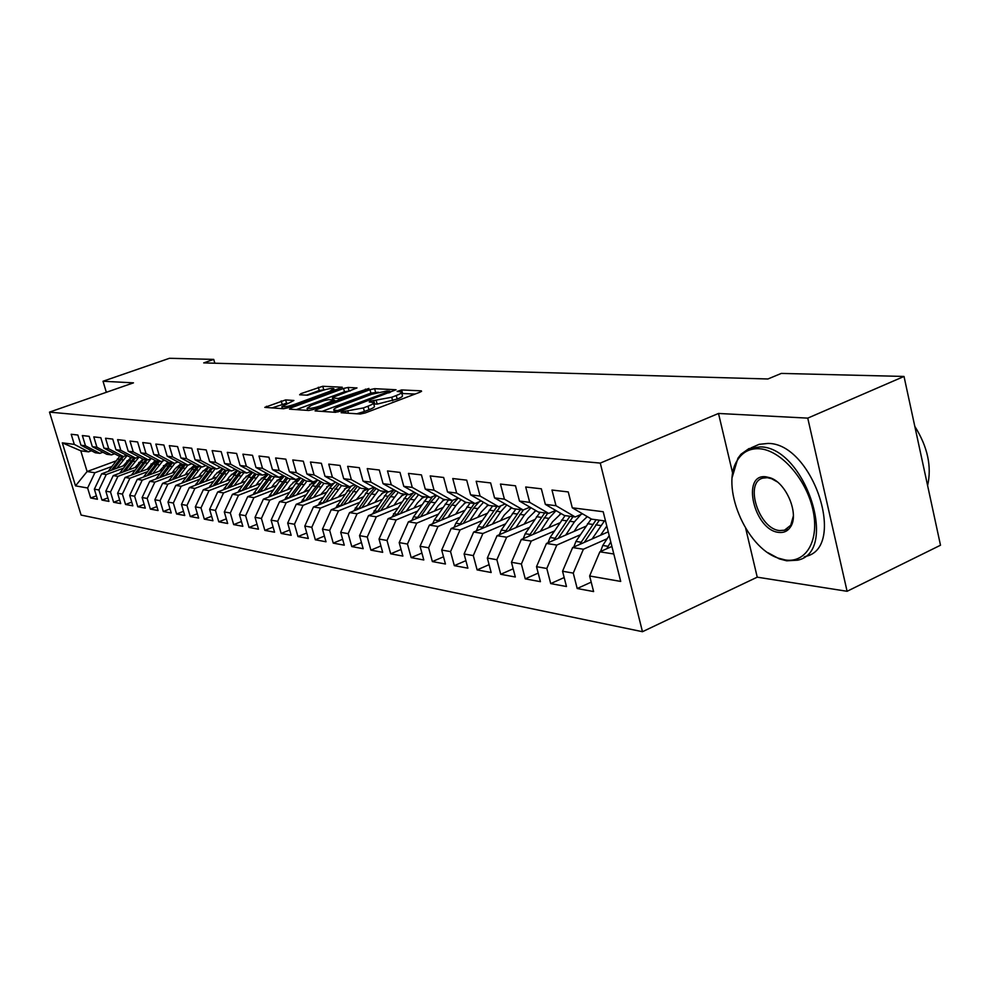 <?xml version="1.0" encoding="UTF-8"?>
<svg xmlns="http://www.w3.org/2000/svg" width="990" height="990" viewBox="0 0 990 990"><rect width="100%" height="100%" fill="white"/><g stroke="black" fill="none" stroke-linecap="round" stroke-linejoin="round"><path stroke-width="1.49" d="M342.045 411.828L341.129 412.719L360.174 414.03L365.112 412.979L420.255 392.089L421.381 390.852L401.643 389.936L397.151 391.434L401.408 391.941C402.163 392.696 400.443 393.896 396.248 395.542L391.731 397.25L370.371 401.16L369.221 401.965L373.354 402.497C374.096 403.276 372.327 404.502 368.008 406.197L363.417 407.93L342.045 411.828M285.627 399.911L264.776 407.373L283.511 408.734L288.065 407.744L342.268 387.239L322.765 386.273L300.923 393.636L299.624 394.775L307.605 395.208L320.81 391.025C327.195 388.884 331.539 388.092 333.828 388.625L329.484 391.471L294.921 404.242C288.474 406.407 284.118 407.199 281.878 406.643L293.894 400.48L285.627 399.911L286.555 403.215L271.916 407.93M203.717 362.897L767.906 378.984L781.296 373.416L904.019 376.447L807.753 418.127L718.505 413.461L600.262 463.097L49.5 412.112L133.464 382.845L103.01 381.249L169.451 358.293L213.741 359.395L203.717 362.897M316.404 409.674L315.067 410.912L335.288 412.31L340.102 411.283L396.037 389.751L374.628 388.674L369.951 389.689L316.404 409.674L316.788 411.036M308.793 410.479L289.501 409.142L290.874 407.93L343.555 388.439L348.109 387.449L356.982 387.932L334.038 396.928L332.38 398.029L338.394 398.438L368.924 388.464L313.471 409.476L308.793 410.479M600.262 463.097L642.473 631.707L81.106 515.072L49.5 412.112M591.203 582.157L577.195 588.518L593.604 591.562L589.632 575.982L620.705 581.427L603.195 511.731L572.282 507.796L568.248 491.931L551.975 490.038L555.996 505.717L545.341 504.368L541.344 488.812L525.715 486.993L529.7 502.363L519.465 501.064L515.493 485.805L500.457 484.061L504.405 499.146L494.555 497.896L490.632 482.922L476.165 481.251L480.076 496.052L470.596 494.839L466.698 480.15L452.764 478.529L456.637 493.07L447.505 491.906L443.644 477.477L430.217 475.918L434.053 490.186L425.242 489.072L421.431 474.891L408.474 473.393L412.273 487.414L403.772 486.338L399.997 472.403L387.498 470.955L391.26 484.741L383.056 483.689L379.306 470.003L367.24 468.604L370.965 482.155L363.045 481.14L359.333 467.688L347.663 466.339L351.363 479.655L343.703 478.677L340.028 465.449L328.754 464.137L332.405 477.242L325.005 476.301L321.366 463.283L310.452 462.021L314.078 474.915L306.912 474L303.299 461.192L292.755 459.966L296.332 472.651L289.402 471.772L285.825 459.162L275.604 457.974L279.155 470.46L272.436 469.607L268.896 457.194L258.996 456.043L262.511 468.344L256.002 467.515L252.5 455.301L242.897 454.187L246.386 466.29L240.075 465.486L236.598 453.445L227.292 452.368L230.744 464.298L224.619 463.518L221.178 451.663L212.145 450.611L215.572 462.367L209.62 461.612L206.217 449.93L197.456 448.903L200.834 460.486L195.067 459.756L191.689 448.235L183.175 447.257L186.541 458.667L180.922 457.949L177.581 446.601L169.315 445.649L172.644 456.897L167.186 456.204L163.882 445.017L155.838 444.077L159.13 455.177L153.834 454.509L150.554 443.471L142.746 442.555L146 453.507L140.852 452.851L137.61 441.961L129.999 441.082L133.242 451.873L128.23 451.242L125 440.5L117.612 439.647L120.805 450.302L115.929 449.67L112.736 439.077L105.546 438.248L108.714 448.755L103.962 448.148L100.807 437.691L93.79 436.887L96.946 447.257L92.317 446.663L89.187 436.343L82.356 435.55L85.474 445.797L80.97 445.228L77.864 435.031L71.206 434.264L74.287 444.374L88.531 451.848L80.784 450.809L87.095 471.537L94.892 472.75L111.709 466.562M577.195 588.518L573.26 573.111L562.555 571.242L572.641 547.544L608.244 531.84M564.176 577.554L550.712 583.593L566.478 586.525L562.555 571.242M550.712 583.593L546.802 568.483L536.518 566.676L546.468 543.448L585.808 526.284M538.189 573.099L525.245 578.853L540.416 581.675L536.518 566.676M525.245 578.853L521.371 564.015L511.459 562.283L521.284 539.513L559.697 522.906M513.179 568.804L500.717 574.287L515.32 576.997L511.459 562.283M500.717 574.287L496.881 559.734L487.34 558.051L497.042 535.714L534.563 519.651M489.097 564.671L477.106 569.894L491.164 572.505L487.34 558.051M477.106 569.894L473.294 555.588L464.1 553.979L473.666 532.051L510.345 516.495M465.882 560.662L454.323 565.649L467.886 568.173L464.1 553.979M454.323 565.649L450.549 551.603L441.689 550.056L451.143 528.524L487.006 513.439M443.508 556.801L432.358 561.565L445.45 564.003L441.689 550.056M432.358 561.565L428.621 547.767L420.069 546.27L429.4 525.121L464.483 510.481M421.913 553.064L411.159 557.618L423.794 559.969L420.069 546.27M411.159 557.618L407.459 544.054L399.193 542.607L408.4 521.841L442.753 507.623M401.061 549.45L390.679 553.806L402.881 556.083L399.193 542.607M390.679 553.806L387.016 540.466L379.034 539.067L388.13 518.661L421.752 504.851M380.927 545.948L370.891 550.131L382.685 552.321L379.034 539.067M370.891 550.131L367.253 537.013L359.543 535.652L368.528 515.592L401.47 502.165M361.461 542.557L351.759 546.567L363.169 548.695L359.543 535.652M351.759 546.567L348.158 533.659L340.696 532.348L349.569 512.622L381.843 499.566M342.627 539.265L333.246 543.126L344.285 545.181L340.696 532.348M333.246 543.126L329.67 530.417L322.455 529.155L331.217 509.751L362.86 497.042M324.398 536.085L315.327 539.785L326.007 541.778L322.455 529.155M315.327 539.785L311.788 527.286L304.796 526.061L313.459 506.967L344.483 494.579M306.764 532.991L297.965 536.555L308.311 538.486L304.796 526.061M297.965 536.555L294.463 524.255L287.682 523.067L296.245 504.281L326.688 492.203M289.662 529.996L281.148 533.437L291.171 535.293L287.682 523.067M281.148 533.437L277.683 521.309L271.112 520.158L279.564 501.67L309.449 489.889M273.104 527.088L264.85 530.393L274.564 532.212L271.112 520.158M264.85 530.393L261.41 518.451L255.036 517.337L263.389 499.133L292.718 487.649M257.041 524.267L249.035 527.46L258.464 529.205L255.036 517.337M249.035 527.46L245.619 515.691L239.444 514.602L247.698 496.683L276.507 485.459M241.449 521.532L233.677 524.601L242.835 526.309L239.444 514.602M233.677 524.601L230.311 513.006L224.309 511.954L232.477 494.295L260.766 483.343M226.326 518.859L218.778 521.829L227.675 523.487L224.309 511.954M218.778 521.829L215.436 510.394L209.608 509.38L217.689 491.981L245.483 481.276M211.637 516.273L204.311 519.131L212.949 520.74L209.608 509.38M204.311 519.131L200.995 507.87L195.339 506.88L203.321 489.728L230.645 479.259M197.369 513.761L190.253 516.52L198.644 518.079L195.339 506.88M190.253 516.52L186.974 505.407L181.467 504.442L189.362 487.55L216.228 477.304M183.496 511.298L176.591 513.983L184.746 515.493L181.467 504.442M176.591 513.983L173.337 503.019L167.991 502.079L175.799 485.422L202.208 475.398M170.02 508.922L163.301 511.508L171.233 512.981L167.991 502.079M163.301 511.508L160.071 500.693L154.873 499.777L162.595 483.355L188.583 473.542M156.903 506.595L150.369 509.095L158.078 510.531L154.873 499.777M150.369 509.095L147.176 498.428L142.115 497.549L149.75 481.338L175.317 471.735M144.156 504.331L137.783 506.756L145.295 508.155L142.115 497.549M137.783 506.756L134.628 496.238L129.702 495.371L137.251 479.383L162.422 469.978M131.732 502.128L125.544 504.479L132.846 505.841L129.702 495.371M125.544 504.479L122.401 494.097L117.612 493.255L125.087 477.477L149.861 468.258M119.642 499.987L113.615 502.264L120.731 503.588L117.612 493.255M113.615 502.264L110.509 492.005L105.831 491.189L113.231 475.621L137.622 466.587M107.873 497.896L101.995 500.099L108.925 501.386L105.831 491.189M101.995 500.099L98.913 489.976L94.359 489.171L101.673 473.814L125.705 464.954M96.389 495.854L90.672 497.995L97.428 499.245L94.359 489.171M90.672 497.995L87.615 487.996L75.512 485.867L62.321 442.852L74.287 444.374M102.898 452.244L99.842 453.358L95.288 452.752L80.97 445.228M85.474 445.797L99.842 453.358M126.856 460.981L129.319 460.078M115.855 460.981L87.095 471.537L75.512 485.867M87.615 487.996L94.892 472.75M114.593 453.767L111.462 454.905L106.772 454.286L92.317 446.663M96.946 447.257L111.462 454.905M101.673 473.814L106.264 474.532L123.255 468.258M138.724 462.54L141.347 461.563M98.913 489.976L106.264 474.532M126.609 455.326L123.379 456.501L118.577 455.858L103.962 448.148M108.714 448.755L123.379 456.501M113.231 475.621L117.934 476.363L135.11 469.99M150.888 464.124L157.657 461.612M110.509 492.005L117.934 476.363M138.934 456.922L135.618 458.147L130.68 457.479L115.929 449.67M120.805 450.302L135.618 458.147M125.087 477.477L129.913 478.232L147.275 471.76M163.387 465.758L170.503 463.097M122.401 494.097L129.913 478.232M151.606 458.568L148.191 459.83L143.129 459.15L128.23 451.242M133.242 451.873L148.191 459.83M137.251 479.383L142.214 480.162L159.774 473.591M176.232 467.416L183.707 464.619M134.628 496.238L142.214 480.162M164.625 460.251L161.123 461.55L155.9 460.857L140.852 452.851M146 453.507L161.123 461.55M149.75 481.338L154.848 482.142L172.606 475.46M189.424 469.136L196.849 466.339M147.176 498.428L154.848 482.142M178.002 461.983L174.401 463.332L169.042 462.615L153.834 454.509M159.13 455.177L174.401 463.332M162.595 483.355L167.83 484.172L185.786 477.39M202.975 470.881L206.588 469.52M160.071 500.693L167.83 484.172M191.775 463.766L188.063 465.164L182.556 464.421L167.186 456.204M172.644 456.897L188.063 465.164M175.799 485.422L181.182 486.263L199.337 479.358M216.921 472.688L220.758 471.228M173.337 503.019L181.182 486.263M205.932 465.609L202.121 467.045L196.453 466.278L180.922 457.949M186.541 458.667L202.121 467.045M189.362 487.55L194.906 488.417L213.271 481.4M231.264 474.532L235.36 472.96M186.974 505.407L194.906 488.417M220.51 467.49L216.587 468.975L210.746 468.196L195.067 459.756M200.834 460.486L216.587 468.975M203.321 489.728L209.026 490.619L227.601 483.491M246.027 476.413L250.383 474.742M200.995 507.87L209.026 490.619M235.533 469.433L231.487 470.968L225.472 470.163L209.62 461.612M215.572 462.367L231.487 470.968M217.689 491.981L223.554 492.896L242.352 485.644M261.224 478.356L265.865 476.561M215.436 510.394L223.554 492.896M251.002 471.426L246.832 473.022L240.632 472.193L224.619 463.518M230.744 464.298L246.832 473.022M232.477 494.295L238.516 495.235L257.536 487.86M276.878 480.348L281.828 478.43M230.311 513.006L238.516 495.235M266.941 473.48L262.647 475.138L256.262 474.284L240.075 465.486M246.386 466.29L262.647 475.138M247.698 496.683L253.923 497.648L273.178 490.137M293.015 482.39L298.299 480.336M245.619 515.691L253.923 497.648M283.387 475.608L278.945 477.329L272.361 476.438L256.002 467.515M262.511 468.344L278.945 477.329M263.389 499.133L269.8 500.136L289.29 492.488M309.647 484.494L315.29 482.279M261.41 518.451L269.8 500.136M300.354 477.786L295.762 479.568L288.981 478.665L272.436 469.607M279.155 470.46L295.762 479.568M279.564 501.67L286.172 502.697L305.898 494.901M326.811 486.647L332.838 484.259M277.683 521.309L286.172 502.697M317.864 480.039L313.125 481.895L306.12 480.954L289.402 471.772M296.332 472.651L313.125 481.895M296.245 504.281L303.064 505.346L323.037 497.401M344.52 488.862L350.98 486.288M294.463 524.255L303.064 505.346M335.944 482.365L331.056 484.296L323.817 483.33L306.912 474M314.078 474.915L331.056 484.296M313.459 506.967L320.488 508.068L340.709 499.975M362.823 491.139L367.661 489.196M311.788 527.286L320.488 508.068M354.63 484.766L349.569 486.771L342.094 485.768L325.005 476.301M332.405 477.242L349.569 486.771M331.217 509.751L338.481 510.889L358.962 502.635M381.719 493.466L386.187 491.671M329.67 530.417L338.481 510.889M373.948 487.241L368.713 489.332L360.979 488.305L343.703 478.677M351.363 479.655L368.713 489.332M349.569 512.622L357.068 513.798L377.821 505.383M401.272 495.866L405.306 494.233M348.158 533.659L357.068 513.798M393.921 489.803L388.513 491.981L380.507 490.916L363.045 481.14M370.965 482.155L388.513 491.981M368.528 515.592L376.287 516.805L397.299 508.217M421.505 498.329L425.057 496.869M367.253 537.013L376.287 516.805M414.612 492.451L409.006 494.728L400.715 493.614L383.056 483.689M391.26 484.741L409.006 494.728M388.13 518.661L396.161 519.923L417.446 511.149M442.443 500.853L445.475 499.604M387.016 540.466L396.161 519.923M436.033 495.186L430.217 497.562L421.641 496.411L403.772 486.338M412.273 487.414L430.217 497.562M408.4 521.841L416.716 523.141L438.285 514.181M464.161 503.44L466.599 502.437M407.459 544.054L416.716 523.141M441.552 520.047L451.762 505.036L458.271 498.044L452.195 500.507L443.31 499.319L425.242 489.072M434.053 490.186L452.195 500.507M429.4 525.121L438.001 526.47L459.855 517.325M486.684 506.1L488.726 505.246M428.621 547.767L438.001 526.47M481.239 500.952L474.99 503.551L465.77 502.326L447.505 491.906M456.637 493.07L474.99 503.551M451.143 528.524L460.053 529.922L482.204 520.567M510.073 508.811L512.04 507.981M450.549 551.603L460.053 529.922M505.123 503.984L498.626 506.719L489.072 505.445L470.596 494.839M480.076 496.052L498.626 506.719M473.666 532.051L482.91 533.499L505.37 523.945M534.414 511.57L536.234 510.803M473.294 555.588L482.91 533.499M529.922 507.14L523.178 509.999L513.241 508.674L494.555 497.896M504.405 499.146L523.178 509.999M497.042 535.714L506.632 537.211L529.39 527.435M559.796 514.367L561.342 513.699M496.881 559.734L506.632 537.211M555.699 510.407L548.683 513.414L538.362 512.04L519.465 501.064M529.7 502.363L548.683 513.414M521.284 539.513L531.246 541.072L554.326 531.048M586.402 517.139L587.417 516.693M521.371 564.015L531.246 541.072M582.504 513.798L575.19 516.966L564.461 515.53L545.341 504.368M555.996 505.717L575.19 516.966M546.468 543.448L556.813 545.069L580.227 534.81M546.802 568.483L556.813 545.069M605.534 521.025L591.612 519.156L572.282 507.796M572.641 547.544L583.407 549.227L607.142 538.721M573.26 573.111L583.407 549.227M214.842 363.219L213.741 359.395M103.01 381.249L106.338 392.3M745.705 528.437L757.239 577.17L847.094 591.29L807.753 418.127M847.094 591.29L940.5 545.23L904.019 376.447M757.239 577.17L642.473 631.707M91.513 450.759L88.531 451.848M589.632 575.982L599.866 551.814L611.919 546.443M599.866 551.814L613.812 553.992M80.784 450.809L62.321 442.852M718.505 413.461L732.674 473.319M356.709 413.795L364.394 411.493L363.417 407.93M373.515 403.091L374.319 406.036C375.074 406.816 373.292 408.066 368.985 409.761L364.394 411.493M401.581 392.547L402.361 395.456C403.116 396.223 401.396 397.423 397.2 399.069L377.19 404.106L373.775 404.031M415.07 394.045L401.829 393.488M378.341 392.238L370.879 393.104L322.01 411.394M337.652 410.578L389.763 391.186L386.855 391L371.671 394.28L339.31 406.395C334.979 408.078 333.172 409.303 333.877 410.095L337.652 410.578L338.023 411.927M296.381 409.625L344.471 391.78L343.555 388.439M350.373 390.852L344.471 391.78M311.627 405.244L307.073 408.264C309.437 408.858 313.917 408.041 320.512 405.826L334.249 399.972L328.631 399.651L324.015 400.653L311.627 405.244M287.57 403.276L286.555 403.215M325.314 389.614L319.25 390.506L306.603 395.159M335.709 390.134L334.224 390.06M600.559 551.504L602.749 545.49L609.184 535.578M611.337 546.69L611.808 545.985M610.781 541.938L606.697 548.769M600.559 535.244L606.796 526.074M592.107 538.968L604.469 520.876M573.779 547.049L575.908 541.419L591.228 518.933M584.273 542.421L599.358 520.196M596.141 519.762L579.744 544.413M574.113 531.382L578.061 525.368L587.293 516.619M565.76 535.033L574.398 521.891L580.994 514.454M548.027 542.768L550.081 537.508L565.08 515.604M558.224 538.325L573.037 516.669M569.943 516.26L553.818 540.243M759.404 448.742C749.999 448.235 742.76 451.935 737.674 459.83C719.928 485.174 745.495 547.359 778.14 558.088L785.33 559.969C806.454 563.347 819.893 539.748 812.753 509.083C805.91 478.442 780.306 449.918 759.404 448.742M732.229 477.229L737.909 458.271L741.015 454.187L748.935 448.594L760.159 446.886C804.981 446.75 839.495 552.173 797.544 560.192L786.704 560.81L779.34 558.892L767.906 552.68M765.938 476.796L770.356 477.848C786.456 483.021 799.388 514.392 790.552 526.866C787.805 531.11 783.919 532.954 778.907 532.41C754.232 530.553 740.718 473.381 765.938 476.796M777.076 481.771L771.544 478.69L767.337 477.687L762.968 478.083C743.948 482.303 758.934 529.217 779.662 530.553L784.439 530.219L790.738 525.269L793.349 516.013M754.157 446.515L759.144 444.337L768.116 443.421C813.05 443.186 847.44 548.361 805.353 556.467L804.127 557.061M914.822 426.393C927.642 446.837 931.912 466.562 927.605 485.546M548.658 527.682L552.544 521.804L561.082 513.55M540.404 531.246L548.918 518.389L556.046 510.605M523.227 538.671L525.207 533.734L540.02 512.263M533.152 534.377L547.693 513.278M544.71 512.882L528.87 536.234M524.143 524.106L527.955 518.376L535.875 510.593M515.988 527.596L524.366 515.01L530.962 507.734M499.344 534.724L501.249 530.096L515.889 509.033M508.996 530.591L523.364 509.924M520.406 509.627L504.838 532.373M500.507 520.666L504.257 515.06L511.607 507.734M492.438 524.094L500.705 511.768L506.806 504.962M476.314 530.937L478.158 526.593L492.612 505.915M485.706 526.94L500.792 505.816M496.968 506.496L481.66 528.66M477.712 517.349L481.4 511.867L488.231 504.962M469.743 520.703L477.885 508.625L483.541 502.264M454.088 527.286L455.87 523.215L470.151 502.908M463.246 523.438L473.641 508.043L479.135 501.831M474.358 503.464L459.311 525.096M455.709 514.144L459.348 508.786L465.696 502.276M447.827 517.436L455.858 505.593L461.093 499.653M432.642 523.772L434.35 519.948L448.47 500.012M452.838 500.247L437.729 521.643M434.462 511.063L438.038 505.816L444.262 499.443M426.665 514.28L439.436 497.116M411.927 520.381L413.572 516.792L427.519 497.203M420.601 516.792L430.638 502.128L436.689 495.557M432.63 496.572L416.889 518.327M413.919 508.068L417.446 502.932L423.609 496.683M406.209 511.236L418.522 494.654M391.904 517.114L407.274 494.493M400.356 513.637L410.207 499.319L415.85 493.144M413.214 493.02L407.806 498.985L396.755 515.122M394.057 505.185L397.535 500.148L403.623 494.01M386.434 508.291L398.327 492.265M372.549 513.958L387.684 491.869M380.779 510.593L390.456 496.596L395.715 490.805M394.107 489.901L388.13 496.287L377.277 512.028M374.851 502.4L378.267 497.463L384.293 491.424M367.315 505.445L378.786 489.951M353.814 510.902L368.75 489.32M361.845 507.66L371.349 493.973L376.237 488.528M374.678 487.649L369.097 493.664L358.43 509.033M356.252 499.69L365.57 488.911M348.802 502.685L359.89 487.699M335.684 507.957L351.128 486.152M343.505 504.813L357.415 486.313M355.88 485.459L350.67 491.127L340.189 506.15M338.233 497.079L347.453 486.486M330.87 500.024L341.6 485.496M318.112 505.11L329.497 488.219L334.137 483.083M325.735 502.066L339.186 484.16M337.689 483.33L332.813 488.676L322.53 503.353M320.785 494.542L329.88 484.135M313.496 497.438L323.916 483.343M301.096 502.351L312.296 485.855L317.765 480.076M308.521 499.406L321.527 482.068M320.079 481.264L305.403 500.643M303.868 492.092L312.852 481.858M296.654 494.938L306.95 481.066M284.588 499.69L295.614 483.565L300.812 478.046M291.84 496.832L304.425 480.026M303.014 479.247L288.808 498.019M287.459 489.704L290.639 485.224L297.681 478.826M280.319 492.5L290.491 478.863M268.575 497.104L279.44 481.338L284.316 476.116M275.653 494.332L287.855 478.046M286.469 477.291L272.708 495.483M271.532 487.402L274.675 482.996L283.623 475.732M264.466 490.149L274.527 476.735M253.044 494.604L263.748 479.172L268.327 474.235M259.937 491.919L271.767 476.116M270.418 475.373L257.091 493.02M256.076 485.162L259.17 480.831L267.622 473.851M249.084 487.86L259.021 474.656M237.959 492.166L248.502 477.081L252.797 472.403M244.691 489.567L256.163 474.235M254.838 473.517L241.919 490.632M241.053 482.984L244.109 478.727L252.103 472.02M234.147 485.644L243.973 472.638M223.307 489.815L237.724 470.621M229.866 487.29L241.152 472.267M239.728 471.71L227.18 488.318M226.463 480.868L229.482 476.685L237.043 470.25M219.631 483.479L229.346 470.683M209.063 487.525L223.097 468.876M215.474 485.075L226.611 470.324M225.052 469.941L212.862 486.078M212.293 478.814L215.263 474.693L222.416 468.518M205.524 481.388L215.115 468.777M195.228 485.31L208.878 467.181M201.477 482.922L212.466 468.431M210.796 468.208L198.94 483.9M198.495 476.809L201.44 472.762L208.209 466.835M191.8 479.346L201.292 466.933M181.764 483.157L195.042 465.535M187.877 480.843L198.705 466.587M197.084 466.364L185.402 481.771M185.081 474.866L187.989 470.881L194.411 465.189M178.447 477.366L187.84 465.127M168.671 481.066L181.603 463.914M174.636 478.814L185.328 464.793M183.744 464.582L172.235 479.717M172.037 472.973L174.896 469.05L180.984 463.58M165.466 475.435L175.057 463.085M155.925 479.024L168.523 462.342M161.754 476.834L172.31 463.048M170.763 462.85L159.415 477.712M159.328 471.129L167.929 462.021M152.831 473.567L162.843 460.919M143.513 477.044L155.801 460.808M149.205 474.915L159.625 461.352M158.128 461.154L146.928 475.769M146.953 469.347L155.232 460.499M140.518 471.735L150.987 458.791M131.435 475.113L143.513 459.199M136.991 473.047L147.275 459.707M145.815 459.509L134.776 473.876M134.888 467.602L142.869 459.014M128.527 469.953L139.107 457.021M119.654 473.245L131.583 457.603M125.087 471.228L135.246 458.098M133.823 457.9L122.933 472.032M123.144 465.894L130.903 457.516M116.832 468.221L127.128 455.598M108.182 471.413L119.951 456.043M113.491 469.458L123.651 456.402M122.141 456.341L111.387 470.238M348.406 413.226L347.861 411.258M368.985 409.761L368.008 406.197M374.703 403.957L373.75 400.43M377.19 404.106L376.225 400.579M392.683 400.789L391.731 397.25M397.2 399.069L396.248 395.542M402.584 393.438L401.643 389.936M421.542 391.483L421.381 390.852M345.968 413.053L345.423 411.098M370.879 393.104L369.951 389.689M375.557 392.102L374.628 388.674M341.29 410.838L341.018 409.848M388.897 392.943L388.637 391.966M335.66 412.31L335.127 410.404M291.246 409.266L290.874 407.93M349.025 390.79L348.109 387.449M333.259 399.923L332.764 398.116M338.84 400.022L338.394 398.438M343.307 398.351L343.047 397.423M365.632 390.023L365.384 389.107M320.772 406.754L320.512 405.826M333.222 402.113L332.974 401.185M295.169 405.12L294.921 404.242M329.732 392.337L329.484 391.471M301.269 394.861L300.923 393.636M319.25 390.506L318.335 387.239M323.668 389.54L322.765 386.273M266.854 407.583L266.496 406.284M282.113 404.18L281.185 400.888M602.749 545.49L607.959 546.282M595.757 524.836L600.868 525.542M587.503 523.698L592.552 524.391M575.908 541.419L580.92 542.186M569.473 521.223L574.398 521.891M561.528 520.121L566.391 520.789M550.081 537.508L554.907 538.238M544.178 517.745L548.918 518.389M536.531 516.693L541.208 517.337M525.207 533.734L529.86 534.439M519.812 514.392L524.366 515.01M512.436 513.377L516.941 513.996M501.249 530.096L505.742 530.776M496.312 511.162L500.705 511.768M489.196 510.184L493.552 510.778M478.158 526.593L482.476 527.249M473.641 508.043L477.885 508.625M466.785 507.103L470.98 507.672M455.87 523.215L460.041 523.846M451.762 505.036L455.858 505.593M445.141 504.12L449.188 504.677M434.35 519.948L438.384 520.567M430.638 502.128L434.598 502.673M424.227 501.249L428.15 501.782M413.572 516.792L417.471 517.386M410.207 499.319L414.03 499.839M404.019 498.465L407.806 498.985M393.488 513.748L397.25 514.317M390.456 496.596L394.156 497.116M384.466 495.78L388.13 496.287M374.059 510.803L377.71 511.36M371.349 493.973L374.925 494.468M365.545 493.181L369.097 493.664M355.262 507.957L358.788 508.489M352.848 491.436L356.313 491.906M347.23 490.656L350.67 491.127M337.07 505.197L340.486 505.704M334.929 488.961L338.295 489.431M329.497 488.219L332.813 488.676M319.436 502.524L322.752 503.019M317.567 486.573L320.822 487.031M312.296 485.855L315.525 486.3M302.358 499.925L305.563 500.42M300.737 484.259L303.893 484.704M295.614 483.565L298.745 483.986M285.801 497.413L288.907 497.883M284.402 482.019L287.471 482.439M279.44 481.338L282.484 481.759M269.726 494.975L272.745 495.433M268.562 479.841L271.532 480.249M263.748 479.172L266.694 479.581M254.133 492.612L257.016 493.045M253.18 477.725L256.063 478.121M248.502 477.081L251.361 477.477M238.998 490.322L241.684 490.731M238.231 475.67L241.04 476.054M233.69 475.039L236.474 475.423M224.285 488.082L226.809 488.466M223.715 473.678L226.438 474.049M219.297 473.071L221.995 473.443M210.004 485.917L212.343 486.276M209.608 471.735L212.256 472.094M205.301 471.141L207.937 471.5M196.107 483.813L198.297 484.147M195.871 469.842L198.458 470.2M191.701 469.272L194.25 469.619M182.593 481.759L184.623 482.068M182.531 468.01L185.031 468.357M178.46 467.453L180.947 467.787M169.451 479.766L171.344 480.051M169.525 466.216L171.975 466.562M165.578 465.684L167.991 466.005M156.655 477.824L158.412 478.096M156.878 464.483L159.254 464.805M153.029 463.951L155.381 464.273M144.206 475.943L145.815 476.178M144.565 462.788L146.879 463.11M140.803 462.268L143.105 462.59M132.078 474.099L133.563 474.321M132.561 461.142L134.813 461.451M128.898 460.635L131.138 460.944M120.26 472.304L121.622 472.515M120.854 459.533L123.057 459.83M117.29 459.038L119.481 459.335M108.739 470.559L109.989 470.745M390.11 392.486L389.788 391.31M334.471 412.261L333.877 410.095M332.9 399.898L332.38 398.029M307.667 410.404L307.073 408.264M335.016 401.445L334.682 400.232M282.447 408.66L281.878 406.643M334.385 390.617L333.939 389.033M778.14 558.088L779.34 558.892M737.674 459.83L737.909 458.271M771.544 478.69L770.356 477.848M790.738 525.269L790.552 526.866M784.439 530.219L787.298 528.895M759.144 444.337L751.224 447.789"/></g></svg>
